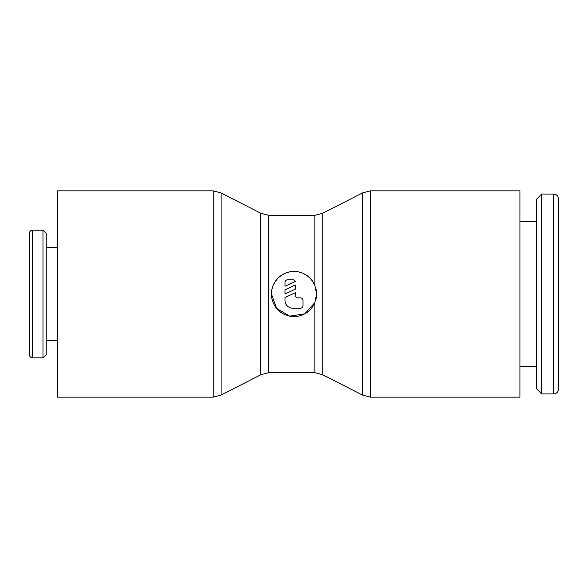 <?xml version="1.0" encoding="UTF-8"?>
<svg xmlns="http://www.w3.org/2000/svg" width="588" height="588" viewBox="0 0 588 588"><rect width="100%" height="100%" fill="white"/><g stroke="black" fill="none" stroke-linecap="round" stroke-linejoin="round"><path stroke-width="0.88" d="M314.889 215.34L322.753 213.231L362.473 192.952L370.337 190.843L519.917 190.843L519.917 397.157L370.337 397.157L362.473 395.048L322.753 374.769L314.889 372.66L268.665 372.66L260.793 374.769L221.081 395.048L221.081 192.952L260.793 213.231L268.665 215.34L314.889 215.34L314.889 285.467L316.565 294L314.889 302.533L304.775 313.823L289.708 316.153L276.625 308.391L271.435 294L271.862 289.641L273.163 285.342L275.28 281.395L278.043 278.043L281.395 275.28L285.342 273.163L289.641 271.862L294 271.435L298.359 271.862L302.658 273.163L306.605 275.28L309.957 278.043L312.72 281.395L314.889 285.467A22.564 22.564 0 0 0 271.435 294A22.564 22.564 0 0 0 314.889 302.533L314.889 372.66M362.473 192.952L362.473 395.048M322.753 213.231L322.753 374.769M221.081 395.048L213.216 397.157L57.19 397.157L57.19 190.843L213.216 190.843L221.081 192.952M260.793 374.769L260.793 213.231M32.59 357.827C30.672 357.658 29.606 356.593 29.4 354.637L29.4 233.362C29.606 231.407 30.672 230.342 32.59 230.173L42.968 230.173L46.165 233.362L46.165 354.637L42.968 357.827L32.59 357.827L32.59 230.173M42.968 357.827L42.968 230.173M57.19 340.423L46.165 340.423M46.165 247.577L57.19 247.577M315.881 288.48A22.564 22.564 0 0 1 315.536 300.747M284.974 282.394A2.58 2.58 0 0 1 287.554 279.815L292.714 279.815A2.58 2.58 0 0 1 295.286 281.454L284.974 286.26L284.974 282.394M300.446 297.866A2.58 2.58 0 0 1 303.026 300.446L303.026 305.606A2.58 2.58 0 0 1 300.446 308.185L292.714 308.185A7.74 7.74 0 0 1 284.974 300.446L284.974 297.557L295.286 292.743L295.286 295.286A2.58 2.58 0 0 0 297.866 297.866L300.446 297.866M553.602 194.069C556.608 194.334 558.277 196.002 558.6 199.06L558.6 388.94C558.277 391.998 556.608 393.666 553.602 393.931L541.673 393.931L536.682 388.94L536.682 199.06L541.673 194.069L553.602 194.069L553.602 393.931M541.673 194.069L541.673 393.931M519.917 221.786L536.682 221.786M536.682 366.214L519.917 366.214M295.286 285.011L295.286 289.193L284.974 294L284.974 289.818L295.286 285.011M370.337 190.843L370.337 397.157M268.665 215.34L268.665 372.66M213.216 397.157L213.216 190.843"/></g></svg>
